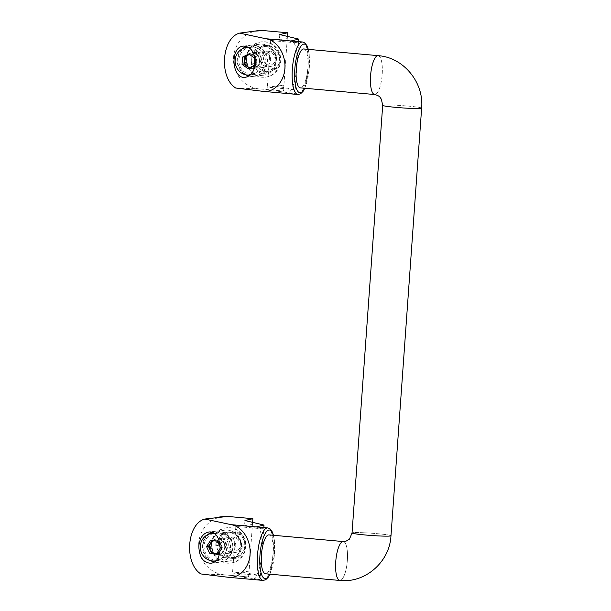 <?xml version="1.0" encoding="UTF-8"?>
<svg xmlns="http://www.w3.org/2000/svg" width="611" height="611" viewBox="0 0 611 611"><rect width="100%" height="100%" fill="white"/><g stroke="black" fill="none" stroke-linecap="round" stroke-linejoin="round"><path stroke-width="0.46" stroke-dasharray="3.06 2.29" d="M273.896 68.585L264.303 73.305L267.901 72.892L272.789 70.517L277.486 68.165L273.896 68.585A13.862 13.221 83.4 0 0 275.53 66.095L279.12 65.683A13.862 13.221 83.4 0 1 277.486 68.165M264.303 73.305A13.862 13.221 83.4 0 1 261.424 73.053L252.626 66.668A13.862 13.221 83.4 0 1 251.373 63.926L252.167 52.821A13.862 13.221 83.4 0 1 253.794 50.339L263.387 45.611A13.862 13.221 83.4 0 1 266.274 45.871L275.065 52.248A13.862 13.221 83.4 0 1 276.325 54.99L275.53 66.095M270.574 49.071A12.686 12.105 83.4 0 1 275.828 60.558A12.686 12.105 83.4 0 1 269.008 70.952A12.686 12.105 83.4 0 1 256.933 69.868A12.686 12.105 83.4 0 1 251.679 58.389A12.686 12.105 83.4 0 1 258.499 47.986A12.686 12.105 83.4 0 1 270.574 49.071M275.065 52.248L278.662 51.836L274.354 48.636L269.863 45.458L266.274 45.871M220.411 555.804L215.79 545.707L219.387 545.295L221.785 550.328L224 555.384L220.411 555.804A13.862 13.221 83.4 0 0 222.801 557.538L226.391 557.117A13.862 13.221 83.4 0 1 224 555.384M215.79 545.707A13.862 13.221 83.4 0 1 216.011 542.69L222.007 533.556A13.862 13.221 83.4 0 1 224.611 532.265L235.227 533.22A13.862 13.221 83.4 0 1 237.618 534.953L242.239 545.05A13.862 13.221 83.4 0 1 242.025 548.067L236.022 557.201A13.862 13.221 83.4 0 1 233.417 558.492L222.801 557.538M238.932 552.642A12.686 12.105 83.4 0 1 228.018 558.026A12.686 12.105 83.4 0 1 218.012 550.771A12.686 12.105 83.4 0 1 218.914 538.131A12.686 12.105 83.4 0 1 229.828 532.754A12.686 12.105 83.4 0 1 239.833 540.009A12.686 12.105 83.4 0 1 238.932 552.642M236.022 557.201L239.619 556.789L242.704 552.207L245.614 547.647L242.025 548.067M249.128 67.913L249.708 68.333L256.009 65.232L256.536 57.938L253.641 55.845A6.347 6.049 -96.6 0 0 249.891 54.707M250.205 67.378A6.347 6.049 -96.6 0 0 253.641 55.845L250.754 53.745L249.448 54.387M217.02 553.085A6.347 6.049 -96.6 0 0 220.861 544.271L219.341 540.956L215.859 540.643A6.347 6.049 -96.6 0 0 213.751 540.842M212.124 540.697L215.859 540.643A6.347 6.049 83.4 0 1 220.861 544.271L222.373 547.586L220.487 547.807M256.009 65.232L254.123 65.453M249.708 68.333L247.822 68.554M216.79 553.444L218.44 553.589L222.373 547.586M248.807 47.421A13.862 13.221 83.4 0 1 261.554 60.611A13.862 13.221 83.4 0 1 250.319 74.977M276.325 54.99L279.914 54.578A13.862 13.221 83.4 0 0 278.662 51.836M263.387 45.611L266.976 45.199A13.862 13.221 83.4 0 1 269.863 45.458M253.794 50.339L257.384 49.926A13.862 13.221 83.4 0 0 255.757 52.409L255.451 57.946A12.686 12.105 83.4 0 1 262.279 47.551A12.686 12.105 83.4 0 1 274.354 48.636A12.686 12.105 83.4 0 1 279.609 60.115A12.686 12.105 83.4 0 1 272.789 70.517A12.686 12.105 83.4 0 1 260.706 69.433A12.686 12.105 83.4 0 1 255.451 57.946L254.963 63.513L251.373 63.926M252.167 52.821L255.757 52.409M252.626 66.668L256.215 66.255A13.862 13.221 83.4 0 1 254.963 63.513M261.424 73.053L265.014 72.633A13.862 13.221 83.4 0 0 267.901 72.892M279.12 65.683L279.914 54.578M266.976 45.199L257.384 49.926M256.215 66.255L265.014 72.633M244.69 60.153A7.806 7.447 83.4 0 1 259.522 59.962A7.806 7.447 83.4 0 1 253.023 68.577A7.806 7.447 83.4 0 1 244.69 60.153A7.806 7.447 -96.6 0 0 244.698 60.153A7.806 7.447 -96.6 0 0 253.03 68.577A7.806 7.447 -96.6 0 0 259.56 61.482A7.806 7.447 -96.6 0 0 251.228 53.042A7.806 7.447 -96.6 0 0 244.698 60.145L245.286 60.077A7.806 7.447 83.4 0 1 245.286 60.077A7.806 7.447 -96.6 0 1 251.816 52.981A7.806 7.447 -96.6 0 1 260.149 61.413A7.806 7.447 83.4 0 1 253.618 68.508A7.806 7.447 83.4 0 1 245.286 60.084M259.56 61.482L260.149 61.413M233.417 558.492L237.007 558.072A13.862 13.221 83.4 0 0 239.619 556.789M242.239 545.05L245.828 544.63A13.862 13.221 83.4 0 1 245.614 547.647M237.618 534.953L241.208 534.541A13.862 13.221 83.4 0 0 238.817 532.807L233.608 532.318A12.686 12.105 83.4 0 1 243.613 539.574A12.686 12.105 83.4 0 1 242.704 552.207A12.686 12.105 83.4 0 1 231.798 557.583A12.686 12.105 83.4 0 1 221.785 550.328A12.686 12.105 83.4 0 1 222.694 537.695A12.686 12.105 83.4 0 1 233.608 532.318L228.201 531.853L224.611 532.265M235.227 533.22L238.817 532.807M222.007 533.556L225.596 533.136A13.862 13.221 83.4 0 1 228.201 531.853M216.011 542.69L219.601 542.278A13.862 13.221 83.4 0 0 219.387 545.295M226.391 557.117L237.007 558.072M245.828 544.63L241.208 534.541M225.596 533.136L219.601 542.278M225.314 547.349L224.726 547.418A7.806 7.447 83.4 0 1 218.196 554.513A7.806 7.447 83.4 0 1 209.863 546.081L210.451 546.013A7.806 7.447 83.4 0 1 210.451 546.005A7.806 7.447 83.4 0 1 216.981 538.917A7.806 7.447 83.4 0 1 225.314 547.349A7.806 7.447 83.4 0 1 218.784 554.444A7.806 7.447 83.4 0 1 210.451 546.013M262.562 91.299L287.162 93.506L294.953 93.521L296.893 66.339A26.349 7.752 95.1 0 0 291.401 40.998M287.162 93.483L262.279 91.253L287.162 93.483A26.349 7.752 95.1 0 0 296.893 66.339L298.672 41.655M256.574 526.919A26.349 7.752 -84.9 0 1 262.058 552.252L260.126 579.449L252.335 579.427L227.437 577.189M263.845 527.568L263.746 528.927L244.606 525.414L252.442 524.505L235.861 526.43L263.731 528.927L262.058 552.252A26.349 7.752 -84.9 0 1 252.335 579.404L227.452 577.166M276.294 61.054A15.619 14.901 -96.6 0 0 259.629 44.213A15.619 14.901 -96.6 0 0 246.63 61.444A15.619 14.901 -96.6 0 0 263.226 75.237A15.619 14.901 -96.6 0 0 276.294 61.054M258.056 30.657A29.282 27.93 -96.6 0 0 233.478 59.55A29.282 27.93 -96.6 0 0 258.285 88.778L283.512 91.047L283.932 85.234L267.351 87.159L295.22 89.657L276.088 86.143L283.932 85.234L287.254 38.585L270.688 40.509L298.565 43.014M298.58 43.007L279.433 39.501L287.277 38.585L287.43 36.408M200.866 573.943L224.359 574.829L248.532 577.005L249.097 571.155L232.516 573.072L260.393 575.577L241.261 572.064L249.097 571.155L252.427 524.505M223.221 516.578A29.282 27.93 -96.6 0 0 198.651 546.02A29.282 27.93 -96.6 0 0 224.504 574.814L248.685 576.983M241.46 547.013A15.619 14.901 -96.6 0 0 224.795 530.165A15.619 14.901 -96.6 0 0 211.727 544.348A15.619 14.901 -96.6 0 0 228.399 561.188A15.619 14.901 -96.6 0 0 241.46 547.013M252.442 524.505L252.603 522.352M248.532 577.005L240.91 576.975L260.126 579.449M283.512 91.047L275.744 91.031L294.953 93.521M235.67 88.007L258.285 88.778M227.735 577.212L252.335 579.427M343.527 541.598A19.521 5.743 -84.9 0 1 347.285 561.318A19.521 5.743 -84.9 0 1 340.159 580.442A19.521 5.743 -84.9 0 1 340.067 580.45M339.808 580.427A19.499 5.736 95.1 0 0 347.262 561.517A19.499 5.736 95.1 0 0 343.298 541.583M268.97 534.892A19.521 5.743 -84.9 0 1 272.987 554.253A19.521 5.743 -84.9 0 1 265.831 573.767A19.521 5.743 -84.9 0 1 265.48 573.775M365.706 535.03A19.499 1.138 4.1 0 0 390.964 535.748A19.499 1.138 4.1 0 0 371.595 533.22A19.499 1.138 4.1 0 0 352.066 532.96A19.499 1.138 4.1 0 0 365.706 535.03M421.621 108.086A19.521 1.138 4.1 0 0 402.244 105.611A19.521 1.138 4.1 0 0 382.715 105.298M390.987 535.748A19.521 1.138 4.1 0 0 371.595 533.22A19.521 1.138 4.1 0 0 352.043 532.96L352.058 533.006M421.613 108.139A19.499 1.138 4.1 0 0 402.244 105.611A19.499 1.138 4.1 0 0 382.715 105.352M378.125 55.662A19.499 5.736 -84.9 0 1 382.096 75.604A19.499 5.736 -84.9 0 1 374.635 94.506M378.385 55.693A19.521 5.743 -84.9 0 1 382.112 75.451A19.521 5.743 -84.9 0 1 374.986 94.522A19.521 5.743 -84.9 0 1 374.871 94.537M303.797 48.972A19.521 5.743 -84.9 0 1 307.822 68.333A19.521 5.743 -84.9 0 1 300.658 87.854A19.521 5.743 -84.9 0 1 300.307 87.854M235.861 526.43L232.516 573.072M270.688 40.509L267.351 87.159M276.088 86.143L275.744 91.031M279.785 34.583L279.433 39.501M241.261 572.064L240.91 576.975M244.958 520.526L244.606 525.414M203.02 545.356A15.619 14.901 83.4 0 1 216.08 531.18A15.619 14.901 83.4 0 1 232.684 544.974A15.619 14.901 83.4 0 1 219.685 562.204A15.619 14.901 83.4 0 1 203.02 545.356M210.703 560.677A15.619 14.901 83.4 0 1 202.432 545.424A15.619 14.901 83.4 0 1 207.801 534.625M211.574 532.28A15.619 14.901 83.4 0 1 215.492 531.249A15.619 14.901 83.4 0 1 232.096 545.043A15.619 14.901 83.4 0 1 219.097 562.273A15.619 14.901 83.4 0 1 214.133 561.975M224.726 547.418A7.806 7.447 -96.6 0 0 216.401 538.986A7.806 7.447 -96.6 0 0 209.863 546.074A7.806 7.447 -96.6 0 0 209.863 546.081M267.58 62.07A15.619 14.901 -96.6 0 0 250.915 45.222A15.619 14.901 -96.6 0 0 237.916 62.452A15.619 14.901 -96.6 0 0 254.52 76.245A15.619 14.901 -96.6 0 0 267.58 62.07M248.967 76.016A15.619 14.901 -96.6 0 0 253.932 76.314A15.619 14.901 -96.6 0 0 266.992 62.139A15.619 14.901 -96.6 0 0 250.327 45.29A15.619 14.901 -96.6 0 0 246.409 46.329M242.529 48.75A15.619 14.901 -96.6 0 0 245.675 74.794M213.911 533.342A13.862 13.221 83.4 0 1 226.719 546.471A13.862 13.221 83.4 0 1 215.538 560.89L218.891 560.508A13.862 13.221 83.4 0 1 204.097 545.554A13.862 13.221 83.4 0 1 215.691 532.975A13.862 13.221 83.4 0 1 230.423 545.218A13.862 13.221 83.4 0 1 218.891 560.508M209.856 546.074A7.806 7.447 83.4 0 1 224.688 545.883A7.806 7.447 83.4 0 1 218.188 554.498A7.806 7.447 83.4 0 1 209.856 546.074M220.907 544.791A7.806 7.447 83.4 0 1 235.739 544.6A7.806 7.447 83.4 0 1 229.24 553.215A7.806 7.447 83.4 0 1 220.907 544.791M211.429 543.935A17.765 16.948 83.4 0 1 226.291 527.812A17.765 16.948 83.4 0 1 245.171 543.5A17.765 16.948 83.4 0 1 230.385 563.105A17.765 16.948 83.4 0 1 211.429 543.935M212.009 543.874A17.765 16.948 83.4 0 1 226.872 527.744A17.765 16.948 83.4 0 1 245.752 543.439A17.765 16.948 83.4 0 1 230.973 563.037A17.765 16.948 83.4 0 1 212.009 543.874M225.268 544.286A7.806 7.447 83.4 0 1 240.1 544.096A7.806 7.447 83.4 0 1 233.601 552.711A7.806 7.447 83.4 0 1 225.268 544.286M226.849 544.103A7.806 7.447 83.4 0 1 241.681 543.912A7.806 7.447 83.4 0 1 235.182 552.52A7.806 7.447 83.4 0 1 226.849 544.103M228.72 544.18A6.309 6.018 83.4 0 1 238.122 539.544A6.309 6.018 83.4 0 1 237.343 550.427A6.309 6.018 83.4 0 1 228.72 544.18M218.44 553.589L216.546 553.81M219.341 540.956L217.455 541.17M212.368 540.33L210.482 540.552M255.742 58.87A7.806 7.447 83.4 0 1 270.574 58.679A7.806 7.447 83.4 0 1 264.074 67.294A7.806 7.447 83.4 0 1 255.742 58.87M238.932 59.634A13.862 13.221 83.4 0 1 250.525 47.055A13.862 13.221 83.4 0 1 265.258 59.298A13.862 13.221 83.4 0 1 253.718 74.588A13.862 13.221 83.4 0 1 238.932 59.634M246.264 58.022A17.765 16.948 83.4 0 1 261.126 41.892A17.765 16.948 83.4 0 1 280.006 57.587A17.765 16.948 83.4 0 1 265.22 77.185A17.765 16.948 83.4 0 1 246.264 58.022M246.844 57.953A17.765 16.948 83.4 0 1 261.707 41.831A17.765 16.948 83.4 0 1 280.586 57.518A17.765 16.948 83.4 0 1 265.8 77.116A17.765 16.948 83.4 0 1 246.844 57.953M260.095 58.366A7.806 7.447 83.4 0 1 274.927 58.175A7.806 7.447 83.4 0 1 268.435 66.79A7.806 7.447 83.4 0 1 260.095 58.366M263.555 58.259A6.309 6.018 83.4 0 1 272.957 53.623A6.309 6.018 83.4 0 1 272.17 64.506A6.309 6.018 83.4 0 1 263.555 58.259M261.684 58.182A7.806 7.447 83.4 0 1 276.516 57.992A7.806 7.447 83.4 0 1 270.016 66.607A7.806 7.447 83.4 0 1 261.684 58.182M256.536 57.938L254.642 58.152M250.754 53.745L248.868 53.967M267.717 527.919A26.349 7.752 -84.9 0 1 273.148 554.055A26.349 7.752 -84.9 0 1 263.486 580.404A26.349 7.752 -84.9 0 1 263.005 580.412M302.552 41.999A26.349 7.752 -84.9 0 1 307.982 68.142A26.349 7.752 -84.9 0 1 298.313 94.484A26.349 7.752 -84.9 0 1 297.84 94.491M273.254 535.274A24.402 7.172 -84.9 0 1 269.764 574.157M308.089 49.361A24.402 7.172 -84.9 0 1 304.599 88.244M251.228 53.042L251.816 52.981M218.784 554.444L218.196 554.513M269.986 574.18L274.423 555.346L274.408 540.529L273.476 535.297M304.813 88.259L309.25 69.425L309.242 54.608L308.303 49.376M224.795 530.165L216.08 531.18M228.399 561.188L219.685 562.204M215.492 531.249L208.634 532.044M219.097 562.273L210.642 563.25M254.52 76.245L263.226 75.237M250.915 45.222L259.629 44.213M245.477 77.291L253.932 76.314M243.468 46.085L250.327 45.29M215.691 532.975L213.69 533.204M227.437 537.703L216.981 538.917M229.24 553.215L218.188 554.498M226.872 527.744L226.291 527.812M230.973 563.037L230.385 563.105M233.387 537.008L231.798 537.199M235.182 552.52L233.601 552.711M262.272 51.782L251.22 53.065M264.074 67.294L253.618 68.508M250.525 47.055L248.578 47.284M253.718 74.588L250.311 74.985M261.707 41.831L261.126 41.892M265.8 77.116L265.22 77.185M268.214 51.095L266.633 51.278M270.016 66.607L268.435 66.79"/><path stroke-width="0.92" d="M213.751 540.842A6.347 6.049 -96.6 0 0 214.95 553.276A6.347 6.049 -96.6 0 0 217.02 553.085M247.822 68.554L254.123 65.453L254.642 58.152L248.868 53.967L242.567 57.067L242.04 64.369L247.822 68.554M249.448 54.387L244.453 56.854L244.194 60.497A6.347 6.049 83.4 0 1 247.608 55.303A6.347 6.049 -96.6 0 1 249.891 54.707M212.124 540.697L208.427 546.333L211.459 552.963L216.79 553.444M249.128 67.913L246.821 66.24A6.347 6.049 -96.6 0 1 244.194 60.497L243.934 64.147L246.821 66.24A6.347 6.049 -96.6 0 0 250.205 67.378M250.319 74.977A13.862 13.221 83.4 0 1 249.945 75.031A13.862 13.221 83.4 0 1 235.151 60.077A13.862 13.221 83.4 0 1 246.745 47.49A13.862 13.221 83.4 0 1 248.807 47.421M206.541 546.555L209.573 553.184L216.546 553.81L220.479 547.815L217.455 541.17L210.482 540.552L206.541 546.555L208.427 546.333M211.459 552.963L209.573 553.184M263.517 30.588L287.697 32.757L263.517 30.588A29.282 27.93 -96.6 0 0 258.056 30.657L239.634 33.116C221.625 37.859 218.776 77.368 235.67 88.007L262.562 91.299M298.672 41.655L298.855 39.135L290.928 40.99L266.045 38.776L239.634 33.116M262.264 91.268L297.84 94.491A26.349 7.752 -84.9 0 1 292.478 67.554A26.349 7.752 -84.9 0 1 302.552 41.999L291.401 40.998A26.349 7.752 95.1 0 0 290.928 41.006L290.928 40.99M287.43 36.408L287.697 32.757M252.603 522.352L252.862 518.693L227.636 516.432L204.777 519.045C186.767 523.826 183.957 563.342 200.866 573.943L228.72 577.334L263.005 580.412A26.349 7.752 -84.9 0 1 257.643 553.474A26.349 7.752 -84.9 0 1 267.717 527.919L256.574 526.919A26.349 7.752 -84.9 0 0 256.093 526.926L264.021 525.07L263.845 527.568M227.636 516.432A29.282 27.93 -96.6 0 0 223.221 516.578L218.662 517.105M264.021 525.07L244.958 520.526L252.862 518.693M256.093 526.926L231.21 524.689L256.101 526.903L231.195 524.666L204.777 519.045M298.855 39.135L279.785 34.583L287.544 32.773M263.364 30.603L253.229 31.214M290.935 40.99L266.029 38.753M290.928 41.006L266.045 38.776C276.913 40.502 285.665 53.898 284.94 67.684C284.359 81.492 274.454 92.49 263.547 91.413M255.253 63.498C255.024 52.47 251.098 46.665 243.468 46.085C229.553 46.94 231.661 79.659 245.477 77.291C251.022 76.07 254.283 71.472 255.253 63.498M198.85 545.837C199.079 556.865 203.012 562.67 210.642 563.25C224.558 562.395 222.45 529.684 208.634 532.044C203.089 533.266 199.828 537.863 198.85 545.837M228.72 577.334C239.619 578.403 249.532 567.413 250.113 553.604C250.838 539.818 242.078 526.422 231.21 524.689M340.067 580.45A19.521 5.743 -84.9 0 1 339.808 580.45A19.521 5.743 -84.9 0 1 335.836 560.493A19.521 5.743 -84.9 0 1 343.298 541.56A19.521 5.743 -84.9 0 1 343.527 541.598M339.808 580.45L265.48 573.775A19.521 5.743 -84.9 0 1 261.508 553.818A19.521 5.743 -84.9 0 1 268.97 534.892L343.298 541.56A19.499 5.736 95.1 0 0 335.745 561.677A19.499 5.736 95.1 0 0 339.808 580.427C365.34 583.39 389.818 561.677 390.964 535.748M382.715 105.298A19.521 1.138 4.1 0 0 382.692 105.352A19.521 1.138 4.1 0 0 396.356 107.421A19.521 1.138 4.1 0 0 421.636 108.139A19.521 1.138 4.1 0 0 421.621 108.086M343.298 541.583C343.733 542.324 345.788 541.506 349.446 539.146L352.066 532.96A19.521 1.138 4.1 0 0 365.699 535.03A19.521 1.138 4.1 0 0 390.987 535.748L421.636 108.139C424.103 82.516 403.55 57.335 378.125 55.662A19.499 5.736 -84.9 0 0 370.579 75.764A19.499 5.736 -84.9 0 0 374.635 94.506A19.521 5.743 -84.9 0 1 370.663 74.573A19.521 5.743 -84.9 0 1 378.125 55.647A19.521 5.743 -84.9 0 1 378.385 55.693M374.871 94.537A19.521 5.743 -84.9 0 1 374.635 94.529C380.157 95.942 379.912 97.409 381.34 99.15L382.715 105.352A19.499 1.138 4.1 0 0 396.356 107.421A19.499 1.138 4.1 0 0 421.613 108.139M374.635 94.529L300.307 87.854A19.521 5.743 -84.9 0 1 296.335 67.897A19.521 5.743 -84.9 0 1 303.797 48.972L378.125 55.647M207.801 534.625A15.619 14.901 83.4 0 1 211.574 532.28M214.133 561.975A15.619 14.901 83.4 0 1 210.703 560.677M246.409 46.329A15.619 14.901 -96.6 0 0 242.529 48.75M245.675 74.794A15.619 14.901 -96.6 0 0 248.967 76.016M215.11 560.944L215.53 560.898A13.862 13.221 83.4 0 1 215.11 560.944A13.862 13.221 83.4 0 1 200.316 545.997A13.862 13.221 83.4 0 1 211.918 533.411A13.862 13.221 83.4 0 1 213.911 533.342M244.453 56.854L242.567 57.067M243.934 64.147L242.04 64.369M269.764 574.157A24.402 7.172 -84.9 0 1 265.48 578.625A24.402 7.172 -84.9 0 1 261.004 546.738A24.402 7.172 -84.9 0 1 273.254 535.274M304.599 88.244A24.402 7.172 -84.9 0 1 300.314 92.712A24.402 7.172 -84.9 0 1 295.839 60.825A24.402 7.172 -84.9 0 1 308.089 49.361M263.005 580.412L265.686 579.763L268.229 577.273L269.986 574.18M273.476 535.297L272.3 531.937L270.154 528.966L267.717 527.919M352.043 532.96L382.692 105.352M297.84 94.491L300.513 93.85L303.064 91.36L304.813 88.259M308.303 49.376L307.134 46.016L304.988 43.045L302.552 41.999M213.69 533.204L211.918 533.411M248.578 47.284L246.745 47.49"/></g></svg>
